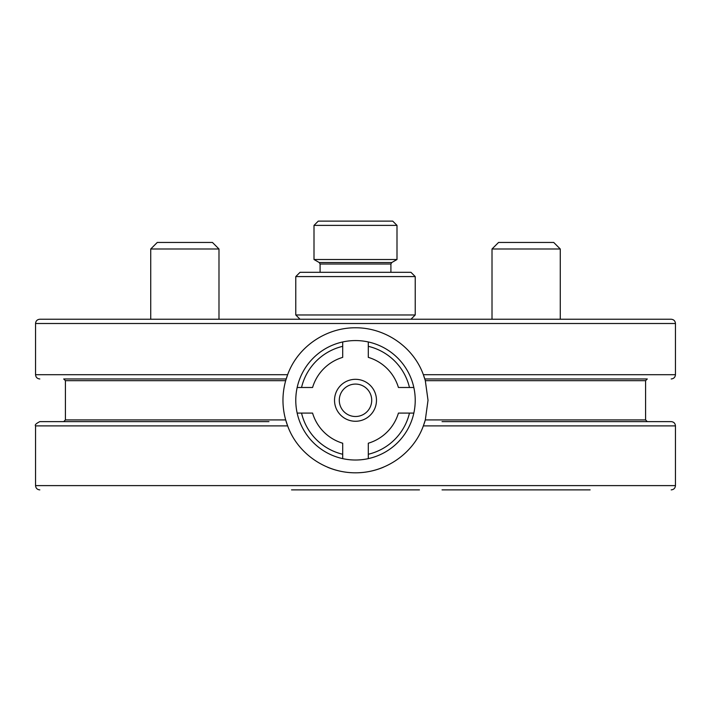 <?xml version="1.0" encoding="UTF-8"?>
<svg xmlns="http://www.w3.org/2000/svg" width="711" height="711" viewBox="0 0 711 711"><rect width="100%" height="100%" fill="white"/><g stroke="black" fill="none" stroke-linecap="round" stroke-linejoin="round"><path stroke-width="1.07" d="M339.289 400.293A16.211 16.211 0 0 0 363.605 414.335A16.211 16.211 0 0 0 363.605 386.251A16.211 16.211 0 0 0 339.289 400.293M287.644 374.697C297.696 346.764 325.976 327.629 355.5 327.771C385.024 327.629 413.304 346.764 423.356 374.697L425.32 380.669L645.588 380.669L645.588 419.917L425.32 419.917L423.356 425.889C413.304 453.822 385.024 472.957 355.5 472.815C325.976 472.957 297.696 453.822 287.644 425.889A72.522 72.522 0 0 1 285.68 419.917C282.063 406.834 282.063 393.752 285.68 380.669L287.644 374.697L35.55 374.697L35.55 323.505L675.45 323.505L675.45 374.697L423.356 374.697A72.522 72.522 0 0 1 425.32 380.669L428.022 400.293L425.32 419.917A72.522 72.522 0 0 1 423.978 424.174M383.3 467.278A72.522 72.522 0 0 1 327.7 467.278M268.971 378.963L63.706 378.963L65.412 380.669L285.68 380.669A72.522 72.522 0 0 1 287.431 375.266M200.715 319.239L146.466 319.239M564.534 319.239L510.285 319.239M291.51 489.879L419.49 489.879M423.356 425.889L675.45 425.889L675.45 485.613L35.55 485.613L35.55 425.889L287.644 425.889L285.68 419.917L65.412 419.917L63.706 421.623L120.87 421.623M675.45 323.505C675.201 320.91 673.779 319.488 671.184 319.239L39.816 319.239C37.221 319.488 35.799 320.91 35.55 323.505M286.186 378.963L146.466 378.963M647.294 378.963L424.814 378.963L647.294 378.963L645.588 380.669M268.971 421.623L39.816 421.623C36.057 423.543 34.635 424.965 35.55 425.889M675.45 425.889C675.201 423.294 673.779 421.872 671.184 421.623L442.029 421.623M590.13 421.623L647.294 421.623L645.588 419.917M590.13 489.879L442.029 489.879M410.958 272.313L300.042 272.313L295.776 276.579L415.224 276.579L410.958 272.313M410.958 319.239L415.224 314.973L295.776 314.973L295.776 276.579M314.004 259.515L396.996 259.515L396.996 225.387L314.004 225.387L314.004 259.515L319.239 262.537L391.761 262.537L396.996 259.515M314.004 225.387L318.27 221.121L392.73 221.121L396.996 225.387M218.988 248.992L212.447 242.451L157.273 242.451L150.732 248.992L218.988 248.992L218.988 319.239M560.268 248.992L553.727 242.451L498.553 242.451L492.012 248.992L560.268 248.992L560.268 319.239M334.526 400.293A20.975 20.975 0 0 1 365.987 382.127A20.975 20.975 0 0 1 365.987 418.459A20.975 20.975 0 0 1 334.526 400.293M409.465 387.495L413.838 387.495A59.724 59.724 0 0 1 413.838 413.091L398.427 413.091A44.793 44.793 0 0 1 368.298 443.22L368.298 458.631A59.724 59.724 0 0 0 413.838 413.091L409.465 413.091A55.458 55.458 0 0 1 368.298 454.258L368.298 458.631A59.724 59.724 0 0 1 342.702 458.631L342.702 443.22A44.793 44.793 0 0 1 312.573 413.091L297.162 413.091A59.724 59.724 0 0 0 342.702 458.631L342.702 454.258A55.458 55.458 0 0 1 301.535 413.091L297.162 413.091A59.724 59.724 0 0 1 297.162 387.495L312.573 387.495A44.793 44.793 0 0 1 342.702 357.366L342.702 341.955A59.724 59.724 0 0 0 297.162 387.495L301.535 387.495A55.458 55.458 0 0 1 342.702 346.328L342.702 341.955A59.724 59.724 0 0 1 368.298 341.955L368.298 357.366A44.793 44.793 0 0 1 398.427 387.495L413.838 387.495A59.724 59.724 0 0 0 368.298 341.955L368.298 346.328A55.458 55.458 0 0 1 409.465 387.495M320.092 272.313L320.092 264.021L390.908 264.021L391.761 262.537M35.55 374.697C35.799 377.292 37.221 378.714 39.816 378.963M675.45 374.697C675.201 377.292 673.779 378.714 671.184 378.963M65.412 380.669L65.412 419.917M35.55 485.613C35.799 488.208 37.221 489.63 39.816 489.879M675.45 485.613C675.201 488.208 673.779 489.63 671.184 489.879M415.224 314.973L415.224 276.579M300.042 319.239L295.776 314.973M390.908 272.313L390.908 264.021M320.092 264.021L319.239 262.537M150.732 319.239L150.732 248.992M492.012 319.239L492.012 248.992"/></g></svg>
